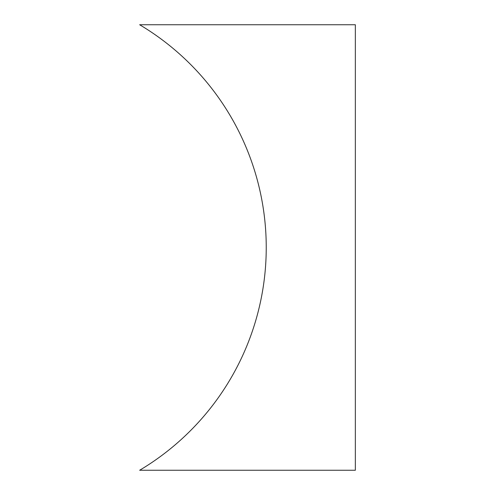 <?xml version="1.0" encoding="UTF-8"?>
<svg xmlns="http://www.w3.org/2000/svg" width="495" height="495" viewBox="0 0 495 495"><rect width="100%" height="100%" fill="white"/><g stroke="black" fill="none" stroke-linecap="round" stroke-linejoin="round"><path stroke-width="0.74" d="M355.342 24.75L139.658 24.75A259.281 259.281 0 0 1 139.658 470.25L355.342 470.25L355.342 24.75"/></g></svg>
